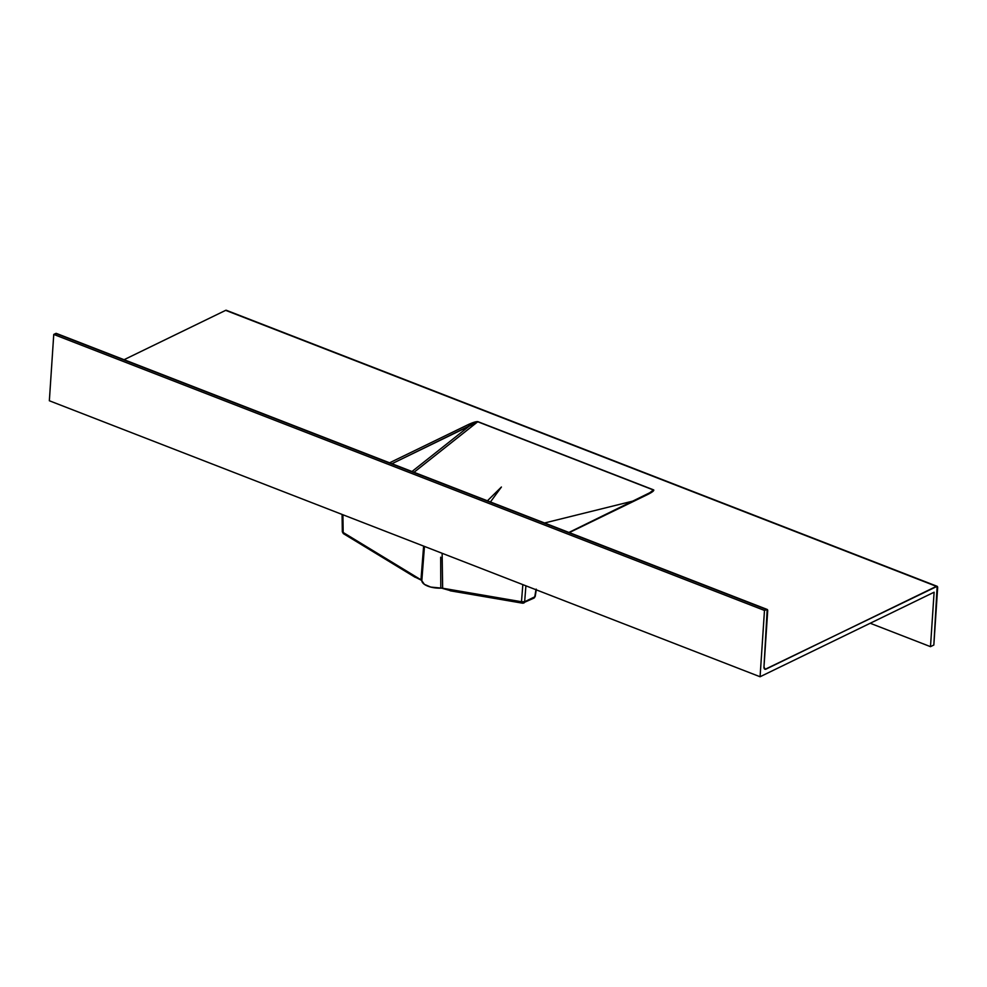 <?xml version="1.0" encoding="UTF-8"?>
<svg xmlns="http://www.w3.org/2000/svg" width="987" height="987" viewBox="0 0 987 987"><rect width="100%" height="100%" fill="white"/><g stroke="black" fill="none" stroke-linecap="round" stroke-linejoin="round"><path stroke-width="1.48" d="M764.888 669.223L764.9 669.223A3.627 1.949 -68.8 0 0 765.998 669.124L764.16 668.421L765.998 669.124L936.392 586.352A2.27 1.221 -68.8 0 1 937.07 586.278A2.27 1.221 -68.8 0 1 937.65 587.709L933.838 645.029L930.494 646.658L934.109 592.212L760.076 676.749L764.481 610.435L760.076 676.749L49.35 400.759L53.754 334.433L49.35 400.759L760.076 676.749L934.109 592.212L930.494 646.658L933.838 645.029L937.144 586.315L765.159 669.297L763.975 666.941L767.195 609.448L764.481 610.435L53.754 334.433L56.814 333.828M342.07 514.424L342.329 531.746A2.27 0.975 -0.8 0 0 343.18 532.486L342.921 514.758L343.18 532.486L420.968 579.801A2.27 1.098 -175.9 0 1 421.819 580.677L424.459 546.428L421.819 580.788A15.854 6.712 3.8 0 0 440.794 588.153L440.794 588.042A2.27 0.987 179.5 0 1 442.645 588.227L442.139 553.288L442.645 588.227L521.481 601.737L522.839 584.625L521.481 601.737L442.645 588.227L430.751 587.08L424.385 584.353L421.572 580.368L414.195 576.47M937.07 586.278L226.344 310.288A2.27 1.221 111.2 0 0 225.665 310.35L936.392 586.352L225.665 310.35L124.066 359.7L225.665 310.35L226.763 310.695M389.581 462.804L468.122 424.657L477.375 421.585L653.826 490.107L647.83 494.438L569.289 532.598L647.83 494.438A1.357 0.987 -115.9 0 0 647.164 494.438A1.357 0.987 64.1 0 1 647.83 494.438C652.432 492.094 654.344 490.576 653.579 489.873L477.918 421.659C476.227 421.412 472.97 422.411 468.122 424.657L389.581 462.804M651.889 491.649L653.406 489.984L477.745 421.77A1.357 0.728 -68.8 0 1 477.918 421.659A1.357 0.728 111.2 0 0 477.745 421.77L469.121 426.224L411.986 471.515L469.121 426.224A1.357 0.987 -115.9 0 0 468.122 424.657A1.357 0.987 64.1 0 1 469.121 426.224L391.938 463.73L477.745 421.77L414.009 472.292L477.745 421.77L653.406 489.984L648.299 493.87L653.406 489.984A1.357 0.728 -68.8 0 1 653.579 489.873A1.357 0.728 111.2 0 0 653.406 489.984L650.84 492.427M535.213 596.197L534.757 596.839A2.27 1.653 64.1 0 1 533.979 598.073A2.27 1.653 -115.9 0 0 534.757 596.839L524.652 601.737A2.27 1.653 64.1 0 1 523.875 602.983A2.27 1.653 64.1 0 1 523.085 603.082A2.27 1.653 -115.9 0 0 523.875 602.983A2.27 1.653 -115.9 0 0 524.652 601.737L521.481 601.737L523.085 603.082A2.27 1.394 -80.3 0 1 522.505 603.18A2.27 1.394 -80.3 0 1 521.481 601.737A2.27 1.11 4.5 0 0 524.652 601.737L525.911 585.822L524.652 601.737L534.757 596.839L536.2 589.14M414.38 576.716L420.968 580.023L423.62 546.095L420.968 579.801L343.18 532.486A2.27 0.999 121.3 0 0 343.414 533.646L415.231 577.333M487.418 500.804L501.408 487.023L490.44 501.976M544.553 522.987L634.123 500.779M451.528 590.966L442.645 588.437L451.528 590.966M440.683 557.199L440.794 588.042L440.683 557.199M414.133 576.174L343.303 533.548L342.329 531.66M450.171 590.781L450.948 590.917M535.966 589.72L534.757 596.839A2.27 0.938 8.4 0 0 535.225 596.37L533.979 598.073A2.27 1.653 64.1 0 1 533.19 598.171M421.819 580.788L420.968 579.801A2.27 1.098 4.1 0 1 421.819 580.677L421.819 580.788M440.794 588.153L440.794 588.042A2.27 0.987 -0.5 0 1 442.645 588.227L440.794 588.153M767.121 609.423L56.395 333.421A2.27 1.221 111.2 0 0 55.716 333.483L766.443 609.485L764.481 610.435L53.754 334.433L55.716 333.483L766.443 609.485A2.27 1.221 -68.8 0 1 767.121 609.423A2.27 1.221 -68.8 0 1 767.701 610.854L763.975 666.941A3.627 1.949 -68.8 0 0 764.9 669.223M930.494 646.658L870.213 623.253L930.494 646.658M651.679 491.81L568.919 532.449M342.329 531.746L343.414 533.646M533.979 598.073L522.505 603.18L450.615 590.868M536.274 589.844L535.225 596.37"/></g></svg>
